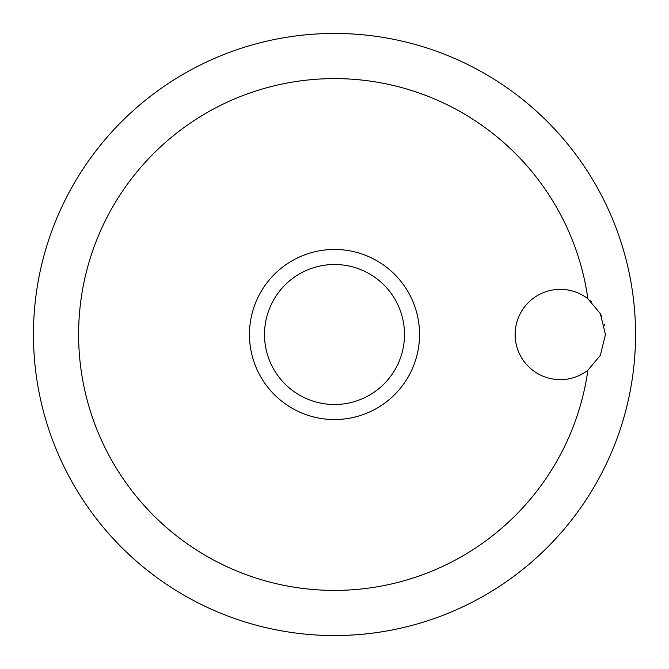 <?xml version="1.0" encoding="UTF-8"?>
<svg xmlns="http://www.w3.org/2000/svg" width="669" height="669" viewBox="0 0 669 669"><rect width="100%" height="100%" fill="white"/><g stroke="black" fill="none" stroke-linecap="round" stroke-linejoin="round"><path stroke-width="1" d="M605.445 334.5L600.336 355.364L587.884 370.241A45.158 45.158 0 0 1 515.13 334.5A45.158 45.158 0 0 1 587.884 298.759L600.336 313.636L605.445 334.5M587.884 298.759A255.893 255.893 0 0 0 316.588 79.235A255.893 255.893 0 0 0 78.608 334.5A255.893 255.893 0 0 0 316.588 589.765A255.893 255.893 0 0 0 587.884 370.241M33.45 334.5A301.05 301.05 0 0 0 334.5 635.55A301.05 301.05 0 0 0 635.55 334.5A301.05 301.05 0 0 0 334.5 33.45A301.05 301.05 0 0 0 33.45 334.5M604.525 325.418L604.249 324.189M601.582 316.22L600.871 314.698M591.145 301.535L590.242 300.707M334.5 419.547A85.047 85.047 0 0 0 419.547 334.5A85.047 85.047 0 0 0 334.5 249.453A85.047 85.047 0 0 0 249.453 334.5A85.047 85.047 0 0 0 334.5 419.547A85.047 85.047 0 0 1 249.453 334.5A85.047 85.047 0 0 1 334.5 249.453M515.13 334.5L515.531 340.529M404.494 334.5A69.994 69.994 0 0 0 334.5 264.506A69.994 69.994 0 0 0 264.506 334.5A69.994 69.994 0 0 0 334.5 404.494A69.994 69.994 0 0 0 404.494 334.5"/></g></svg>
